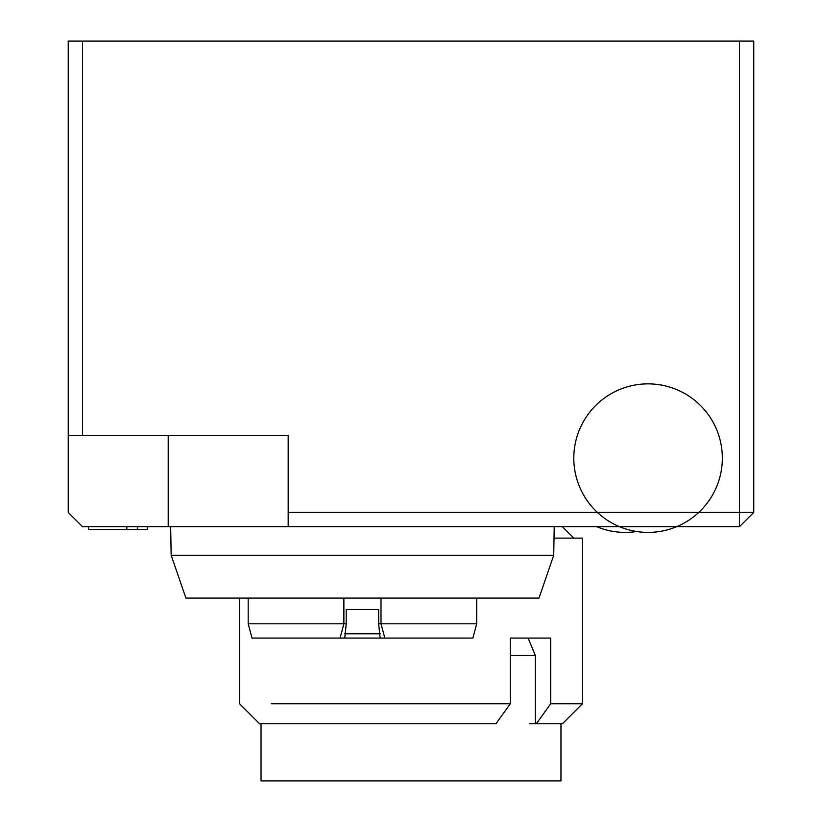 <?xml version="1.0" encoding="UTF-8"?>
<svg xmlns="http://www.w3.org/2000/svg" width="822" height="822" viewBox="0 0 822 822"><rect width="100%" height="100%" fill="white"/><g stroke="black" fill="none" stroke-linecap="round" stroke-linejoin="round"><path stroke-width="1.23" d="M528.084 638.078L535.297 655.401L510.298 655.401M560.964 723.771L560.964 780.9L261.036 780.9L261.036 723.771M239.613 598.087L239.613 703.776L259.608 723.771L495.923 723.771L510.298 703.776L510.298 638.078L550.689 638.078L550.689 703.776L536.324 723.771L535.297 723.771L535.297 655.401M378.675 609.513L346.206 609.513L378.675 609.513L378.675 623.795L381.007 623.795L381.007 598.087L381.007 623.795L384.84 638.078L381.007 623.795L476.698 623.795L476.698 598.087M248.182 623.795L343.873 623.795L340.051 638.078L252.015 638.078L248.182 623.795L248.182 598.087M343.873 623.795L340.051 638.078L344.788 638.078L346.206 623.795L343.873 623.795L343.873 598.087M346.206 623.795L346.206 609.513M378.675 623.795L380.093 638.078L472.866 638.078L476.698 623.795M380.298 633.793L344.593 633.793M380.093 638.078L344.788 638.078M536.324 723.771L562.392 723.771L582.387 703.776L582.387 538.112L554.018 538.112M510.298 703.776L271.311 703.776M582.387 703.776L550.689 703.776M535.297 723.771L529.543 723.771M185.895 598.087L171.161 555.251L553.72 555.251L554.223 526.686L553.72 555.251L554.223 526.686L553.72 555.251L538.996 598.087L185.895 598.087M82.519 435.28L288.173 435.28L288.173 526.686L82.519 526.686L68.236 512.404L68.236 435.28L82.519 435.28L82.519 41.1L739.481 41.1L739.481 512.404L288.173 512.404M82.519 41.1L68.236 41.1L68.236 435.28M288.173 526.686L739.481 526.686L739.481 512.404L753.764 512.404L753.764 41.1L739.481 41.1M753.764 512.404L739.481 526.686M636.649 531.515A74.268 74.268 0 0 1 596.659 526.686M619.511 526.686A74.268 74.268 0 0 0 721.726 448.586A74.268 74.268 0 0 0 602.988 399.112A74.268 74.268 0 0 0 676.64 526.686A74.268 74.268 0 0 0 693.162 399.112A74.268 74.268 0 0 0 574.424 448.586A74.268 74.268 0 0 0 676.64 526.686A74.268 74.268 0 0 0 693.162 399.112A74.268 74.268 0 0 0 574.424 448.586A74.268 74.268 0 0 0 676.64 526.686A74.268 74.268 0 0 0 693.162 399.112A74.268 74.268 0 0 0 574.424 448.586A74.268 74.268 0 0 0 676.64 526.686A74.268 74.268 0 0 0 693.162 399.112A74.268 74.268 0 0 0 574.424 448.586A74.268 74.268 0 0 0 676.64 526.686M137.366 526.686L137.366 529.543L88.478 529.543L88.478 526.686M126.814 526.686L126.814 529.543M147.58 526.686L147.58 529.543L137.366 529.543M171.161 555.251L170.668 526.686L171.161 555.251L170.668 526.686L171.161 555.251L553.72 555.251M168.212 526.686L168.212 435.28M562.392 526.686L573.818 538.112"/></g></svg>
